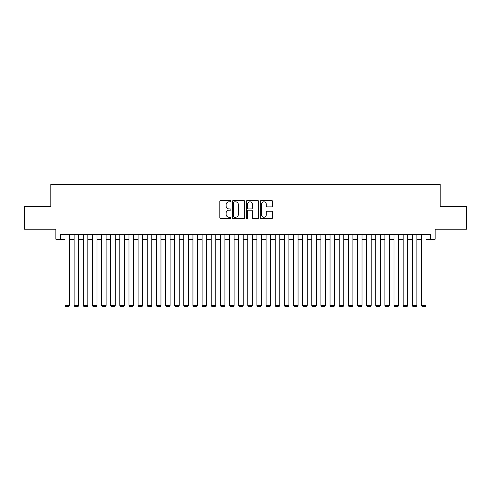 <?xml version="1.0" encoding="UTF-8"?>
<svg xmlns="http://www.w3.org/2000/svg" width="491" height="491" viewBox="0 0 491 491"><rect width="100%" height="100%" fill="white"/><g stroke="black" fill="none" stroke-linecap="round" stroke-linejoin="round"><path stroke-width="0.74" d="M230.874 201.193A0.626 0.626 0 0 0 230.248 200.567L220.717 200.567A0.896 0.896 0 0 0 219.821 201.463L219.821 217.611A0.896 0.896 0 0 0 220.717 218.507L230.248 218.507A0.626 0.626 0 0 0 230.874 217.881A0.626 0.626 0 0 0 230.248 217.249L229.015 217.249A2.872 2.872 0 0 1 226.142 214.383L226.142 213.033A2.872 2.872 0 0 1 229.015 210.166L230.248 210.166A0.626 0.626 0 0 0 230.874 209.534A0.626 0.626 0 0 0 230.248 208.908L229.015 208.908A2.872 2.872 0 0 1 226.142 206.036L226.142 204.692A2.872 2.872 0 0 1 229.015 201.819L230.248 201.819A0.626 0.626 0 0 0 230.874 201.193M271.719 206.889A0.896 0.896 0 0 0 272.615 205.993L272.615 201.463A0.896 0.896 0 0 0 271.719 200.567L261.132 200.567A0.896 0.896 0 0 0 260.236 201.463L260.236 217.611A0.896 0.896 0 0 0 261.132 218.507L271.719 218.507A0.896 0.896 0 0 0 272.615 217.611L272.615 212.137A0.896 0.896 0 0 0 271.719 211.24L267.19 211.24A0.896 0.896 0 0 0 266.288 212.137L266.288 214.849A2.4 2.4 0 0 1 263.888 217.249A2.4 2.4 0 0 1 261.488 214.849L261.488 204.219A2.4 2.4 0 0 1 263.888 201.819A2.4 2.4 0 0 1 266.288 204.219L266.288 205.993A0.896 0.896 0 0 0 267.19 206.889L271.719 206.889M60.424 239.24L60.424 234.667L430.576 234.667L430.576 239.24L435.149 239.24L435.149 229.187L466.45 229.187L466.45 206.337L440.175 206.337L440.175 184.401L50.825 184.401L50.825 206.337L24.55 206.337L24.55 229.187L55.851 229.187L55.851 239.24L64.99 239.24M244.714 201.463A0.896 0.896 0 0 0 243.818 200.567L233.231 200.567A0.896 0.896 0 0 0 232.335 201.463L232.335 217.611A0.896 0.896 0 0 0 233.231 218.507L243.818 218.507A0.896 0.896 0 0 0 244.714 217.611L244.714 201.463M247.182 200.567L257.769 200.567A0.896 0.896 0 0 1 258.665 201.463L258.665 217.611A0.896 0.896 0 0 1 257.769 218.507L253.239 218.507A0.896 0.896 0 0 1 252.343 217.611L252.343 211.062A0.896 0.896 0 0 0 251.441 210.166L248.44 210.166A0.896 0.896 0 0 0 247.544 211.062L247.544 217.881A0.626 0.626 0 0 1 246.912 218.507A0.626 0.626 0 0 1 246.286 217.881L246.286 201.463A0.896 0.896 0 0 1 247.182 200.567M69.562 239.24L74.135 239.24M78.701 239.24L83.274 239.24M87.84 239.24L92.412 239.24M96.979 239.24L101.551 239.24M106.124 239.24L110.69 239.24M115.262 239.24L119.829 239.24M124.401 239.24L128.967 239.24M133.54 239.24L138.112 239.24M142.678 239.24L147.251 239.24M151.817 239.24L156.39 239.24M160.956 239.24L165.528 239.24M170.101 239.24L174.667 239.24M179.24 239.24L183.806 239.24M188.378 239.24L192.945 239.24M197.517 239.24L202.089 239.24M206.656 239.24L211.228 239.24M215.795 239.24L220.367 239.24M224.933 239.24L229.506 239.24M234.078 239.24L238.644 239.24M243.217 239.24L247.783 239.24M252.356 239.24L256.922 239.24M261.494 239.24L266.067 239.24M270.633 239.24L275.205 239.24M279.772 239.24L284.344 239.24M288.911 239.24L293.483 239.24M298.055 239.24L302.622 239.24M307.194 239.24L311.76 239.24M316.333 239.24L320.899 239.24M325.472 239.24L330.044 239.24M334.61 239.24L339.183 239.24M343.749 239.24L348.322 239.24M352.888 239.24L357.46 239.24M362.033 239.24L366.599 239.24M371.171 239.24L375.738 239.24M380.31 239.24L384.876 239.24M389.449 239.24L394.021 239.24M398.588 239.24L403.16 239.24M407.726 239.24L412.299 239.24M416.865 239.24L421.438 239.24M426.01 239.24L430.576 239.24M234.219 201.819A0.626 0.626 0 0 0 233.593 202.445L233.593 216.623A0.626 0.626 0 0 0 234.219 217.249L235.52 217.249A2.872 2.872 0 0 0 238.393 214.383L238.393 204.692A2.872 2.872 0 0 0 235.52 201.819L234.219 201.819M252.343 204.262A2.4 2.4 0 0 0 249.944 201.862A2.4 2.4 0 0 0 247.544 204.262L247.544 208.012A0.896 0.896 0 0 0 248.44 208.908L251.441 208.908A0.896 0.896 0 0 0 252.343 208.012L252.343 204.262M69.562 234.667L69.562 305.408L64.99 305.408L64.99 234.667M69.562 305.408L68.875 306.599L65.677 306.599L64.99 305.408M78.701 234.667L78.701 305.408L74.135 305.408L74.135 234.667M78.701 305.408L78.014 306.599L74.816 306.599L74.135 305.408M87.84 234.667L87.84 305.408L83.274 305.408L83.274 234.667M87.84 305.408L87.159 306.599L83.955 306.599L83.274 305.408M96.979 234.667L96.979 305.408L92.412 305.408L92.412 234.667M96.979 305.408L96.297 306.599L93.1 306.599L92.412 305.408M106.124 234.667L106.124 305.408L101.551 305.408L101.551 234.667M106.124 305.408L105.436 306.599L102.238 306.599L101.551 305.408M115.262 234.667L115.262 305.408L110.69 305.408L110.69 234.667M115.262 305.408L114.575 306.599L111.377 306.599L110.69 305.408M124.401 234.667L124.401 305.408L119.829 305.408L119.829 234.667M124.401 305.408L123.714 306.599L120.516 306.599L119.829 305.408M133.54 234.667L133.54 305.408L128.967 305.408L128.967 234.667M133.54 305.408L132.852 306.599L129.655 306.599L128.967 305.408M142.678 234.667L142.678 305.408L138.112 305.408L138.112 234.667M142.678 305.408L141.991 306.599L138.793 306.599L138.112 305.408M151.817 234.667L151.817 305.408L147.251 305.408L147.251 234.667M151.817 305.408L151.136 306.599L147.932 306.599L147.251 305.408M160.956 234.667L160.956 305.408L156.39 305.408L156.39 234.667M160.956 305.408L160.275 306.599L157.077 306.599L156.39 305.408M170.101 234.667L170.101 305.408L165.528 305.408L165.528 234.667M170.101 305.408L169.413 306.599L166.216 306.599L165.528 305.408M179.24 234.667L179.24 305.408L174.667 305.408L174.667 234.667M179.24 305.408L178.552 306.599L175.355 306.599L174.667 305.408M188.378 234.667L188.378 305.408L183.806 305.408L183.806 234.667M188.378 305.408L187.691 306.599L184.493 306.599L183.806 305.408M197.517 234.667L197.517 305.408L192.945 305.408L192.945 234.667M197.517 305.408L196.83 306.599L193.632 306.599L192.945 305.408M206.656 234.667L206.656 305.408L202.089 305.408L202.089 234.667M206.656 305.408L205.968 306.599L202.771 306.599L202.089 305.408M215.795 234.667L215.795 305.408L211.228 305.408L211.228 234.667M215.795 305.408L215.113 306.599L211.909 306.599L211.228 305.408M224.933 234.667L224.933 305.408L220.367 305.408L220.367 234.667M224.933 305.408L224.252 306.599L221.054 306.599L220.367 305.408M234.078 234.667L234.078 305.408L229.506 305.408L229.506 234.667M234.078 305.408L233.391 306.599L230.193 306.599L229.506 305.408M243.217 234.667L243.217 305.408L238.644 305.408L238.644 234.667M243.217 305.408L242.529 306.599L239.332 306.599L238.644 305.408M252.356 234.667L252.356 305.408L247.783 305.408L247.783 234.667M252.356 305.408L251.668 306.599L248.471 306.599L247.783 305.408M261.494 234.667L261.494 305.408L256.922 305.408L256.922 234.667M261.494 305.408L260.807 306.599L257.609 306.599L256.922 305.408M270.633 234.667L270.633 305.408L266.067 305.408L266.067 234.667M270.633 305.408L269.946 306.599L266.748 306.599L266.067 305.408M279.772 234.667L279.772 305.408L275.205 305.408L275.205 234.667M279.772 305.408L279.091 306.599L275.887 306.599L275.205 305.408M288.911 234.667L288.911 305.408L284.344 305.408L284.344 234.667M288.911 305.408L288.229 306.599L285.032 306.599L284.344 305.408M298.055 234.667L298.055 305.408L293.483 305.408L293.483 234.667M298.055 305.408L297.368 306.599L294.17 306.599L293.483 305.408M307.194 234.667L307.194 305.408L302.622 305.408L302.622 234.667M307.194 305.408L306.507 306.599L303.309 306.599L302.622 305.408M316.333 234.667L316.333 305.408L311.76 305.408L311.76 234.667M316.333 305.408L315.645 306.599L312.448 306.599L311.76 305.408M325.472 234.667L325.472 305.408L320.899 305.408L320.899 234.667M325.472 305.408L324.784 306.599L321.587 306.599L320.899 305.408M334.61 234.667L334.61 305.408L330.044 305.408L330.044 234.667M334.61 305.408L333.923 306.599L330.725 306.599L330.044 305.408M343.749 234.667L343.749 305.408L339.183 305.408L339.183 234.667M343.749 305.408L343.068 306.599L339.864 306.599L339.183 305.408M352.888 234.667L352.888 305.408L348.322 305.408L348.322 234.667M352.888 305.408L352.207 306.599L349.009 306.599L348.322 305.408M362.033 234.667L362.033 305.408L357.46 305.408L357.46 234.667M362.033 305.408L361.345 306.599L358.148 306.599L357.46 305.408M371.171 234.667L371.171 305.408L366.599 305.408L366.599 234.667M371.171 305.408L370.484 306.599L367.286 306.599L366.599 305.408M380.31 234.667L380.31 305.408L375.738 305.408L375.738 234.667M380.31 305.408L379.623 306.599L376.425 306.599L375.738 305.408M389.449 234.667L389.449 305.408L384.876 305.408L384.876 234.667M389.449 305.408L388.762 306.599L385.564 306.599L384.876 305.408M398.588 234.667L398.588 305.408L394.021 305.408L394.021 234.667M398.588 305.408L397.9 306.599L394.703 306.599L394.021 305.408M407.726 234.667L407.726 305.408L403.16 305.408L403.16 234.667M407.726 305.408L407.045 306.599L403.841 306.599L403.16 305.408M416.865 234.667L416.865 305.408L412.299 305.408L412.299 234.667M416.865 305.408L416.184 306.599L412.986 306.599L412.299 305.408M426.01 234.667L426.01 305.408L421.438 305.408L421.438 234.667M426.01 305.408L425.323 306.599L422.125 306.599L421.438 305.408"/></g></svg>
